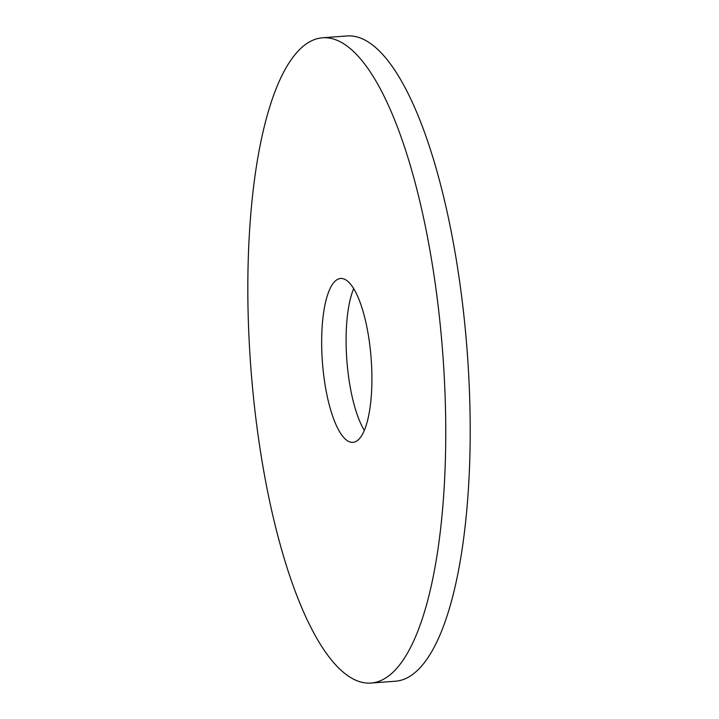 <?xml version="1.0" encoding="UTF-8"?>
<svg xmlns="http://www.w3.org/2000/svg" width="719" height="719" viewBox="0 0 719 719"><rect width="100%" height="100%" fill="white"/><g stroke="black" fill="none" stroke-linecap="round" stroke-linejoin="round"><path stroke-width="1.08" d="M438.168 306.168A323.541 96.211 -94.3 0 0 322.606 37.783A323.541 96.211 -94.3 0 0 250.841 367.607A323.541 96.211 -94.3 0 0 370.959 683.05A323.541 96.211 -94.3 0 0 438.168 306.168M369.988 346.639A82.173 24.437 -94.3 0 0 340.644 278.478A82.173 24.437 -94.3 0 0 322.418 362.241A82.173 24.437 -94.3 0 0 352.921 442.356A82.173 24.437 -94.3 0 0 369.988 346.639M370.959 683.05L395.405 681.217A323.541 96.211 -94.3 0 0 462.614 304.344A323.541 96.211 -94.3 0 0 347.052 35.95L322.606 37.783M353.694 288.616A82.173 24.437 -94.3 0 0 364.317 430.384"/></g></svg>

